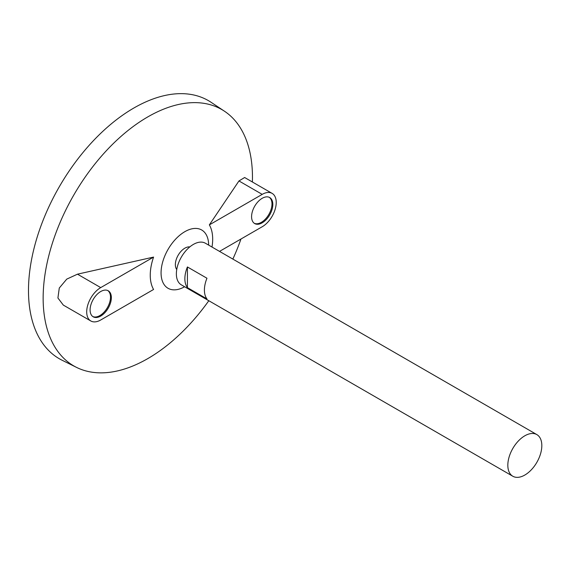 <?xml version="1.0" encoding="UTF-8"?>
<svg xmlns="http://www.w3.org/2000/svg" width="570" height="570" viewBox="0 0 570 570"><rect width="100%" height="100%" fill="white"/><g stroke="black" fill="none" stroke-linecap="round" stroke-linejoin="round"><path stroke-width="0.85" d="M524.827 475.045A24.04 13.88 -60 0 1 512.808 476.235A24.04 13.88 -60 0 1 512.808 448.476A24.04 13.88 -60 0 1 536.847 434.597A24.04 13.88 -60 0 1 540.531 453.855A24.04 13.88 -60 0 1 524.827 475.045M512.808 476.235L181.346 284.865A24.04 13.88 -60 0 1 181.346 257.106A24.04 13.88 -60 0 1 205.385 243.226L536.847 434.597M187.416 266.952L206.96 278.238A24.04 13.88 120 0 0 206.96 298.922L187.416 287.636A24.04 13.88 -60 0 1 187.416 266.952L187.416 287.636M176.743 269.524A13.438 7.759 -60 0 1 178.146 255.26A13.438 7.759 -60 0 1 189.796 246.91M184.623 286.753A33.651 19.43 -60 0 1 161.068 272.788A33.651 19.43 -60 0 1 184.787 231.705A33.651 19.43 -60 0 1 208.663 245.121M208.812 300.725A148.008 85.45 -60 0 1 147.808 358.594A148.008 85.45 -60 0 1 76.601 367.422A148.008 85.45 -60 0 1 73.801 195.018A148.008 85.45 -60 0 1 224.502 111.236A148.008 85.45 -60 0 1 252.389 181.994M240.975 239.008A148.008 85.45 -60 0 1 232.852 259.086M219.528 251.391L262.207 226.753A19.829 11.45 120 0 0 275.16 209.276A19.829 11.45 120 0 0 272.125 193.387L244.637 177.512L238.958 180.947L209.354 224.879A44.147 25.486 -60 0 1 211.997 247.045M153.579 257.084L77.477 274.177L66.761 279.115L59.28 288.035L57.919 297.996L63.32 305.1L90.808 320.967A19.829 11.45 120 0 0 100.726 319.984L153.579 289.467A44.147 25.486 -60 0 1 153.579 257.084L100.726 287.601A19.829 11.45 120 0 0 87.766 305.071A19.829 11.45 120 0 0 90.808 320.967M76.601 367.422L62.166 360.276A149.041 86.049 -60 0 1 59.351 186.675A149.041 86.049 -60 0 1 211.099 102.308L224.502 111.236M100.726 291.526A15.027 8.671 120 0 0 90.908 304.765A15.027 8.671 120 0 0 93.209 316.806A15.027 8.671 120 0 0 108.236 308.128A15.027 8.671 120 0 0 108.236 290.778A15.027 8.671 120 0 0 100.726 291.526M262.207 198.296A15.027 8.671 120 0 0 252.389 211.534A15.027 8.671 120 0 0 254.697 223.568A15.027 8.671 120 0 0 269.717 214.897A15.027 8.671 120 0 0 269.717 197.548A15.027 8.671 120 0 0 262.207 198.296M272.125 193.387A19.829 11.45 120 0 0 262.207 194.37L209.354 224.879M254.284 223.305A15.027 8.671 120 0 0 268.869 214.406A15.027 8.671 120 0 0 269.282 197.327M92.796 316.535A15.027 8.671 120 0 0 107.388 307.636A15.027 8.671 120 0 0 107.801 290.558M77.477 274.177L100.726 287.601M238.958 180.947L262.207 194.37"/></g></svg>

